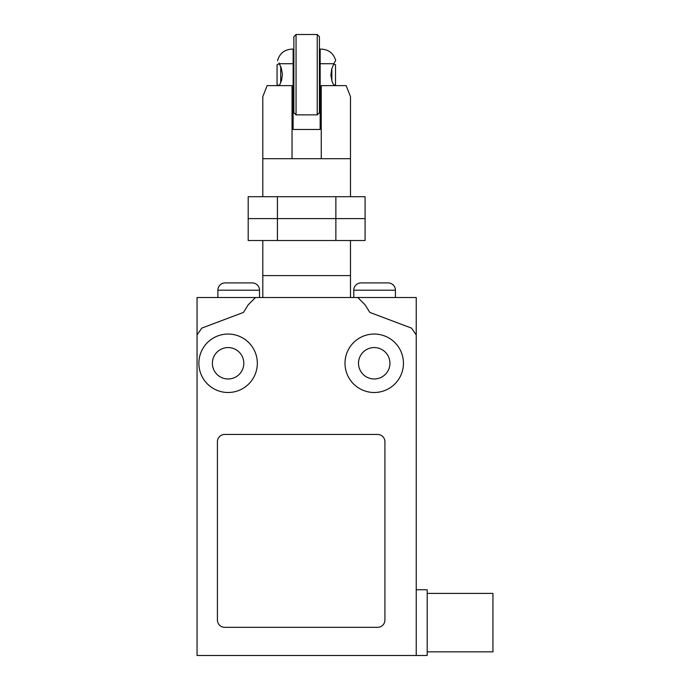 <?xml version="1.0" encoding="UTF-8"?>
<svg xmlns="http://www.w3.org/2000/svg" width="690" height="690" viewBox="0 0 690 690"><rect width="100%" height="100%" fill="white"/><g stroke="black" fill="none" stroke-linecap="round" stroke-linejoin="round"><path stroke-width="1.03" d="M277.423 240.525L365.088 240.525L365.088 218.609L248.193 218.609L365.088 218.609L365.088 196.693L248.193 196.693L248.193 240.525L277.423 240.525L277.423 196.693M335.866 240.525L335.866 196.693M262.812 196.693L262.812 96.6L267.134 85.638L292.034 85.638L292.034 158.7L262.812 158.7L350.477 158.7L350.477 196.693M350.477 240.525L350.477 275.595L262.812 275.595L350.477 275.595L350.477 297.511M262.812 240.525L262.812 297.511M350.477 158.7L321.255 158.7L321.255 85.638L346.156 85.638L350.477 96.6L350.477 158.7M334.779 62.074L333.9 63.721C336.28 59.306 336.28 59.306 333.9 63.73L331.709 69L330.864 75.253L332.062 81.463L333.9 85.638M319.427 51.698L320.16 51.698L320.16 129.478L293.129 129.478L293.129 49.111L291.853 49.111C284.478 49.594 279.735 53.372 277.613 60.444L277.76 60.711M293.129 49.111L293.129 63.721L279.39 63.721C277.009 59.314 277.009 59.314 279.39 63.721L277.052 64.705L277.052 84.663L279.39 85.638L281.572 80.359L282.417 74.115L281.218 67.905L278.993 62.98M320.16 97.669L319.427 97.669M296.053 74.684L296.053 34.5L293.862 36.691L293.862 112.677L296.053 114.868L296.053 74.684M317.236 114.868L319.427 112.677L319.427 36.691L317.236 34.5L317.236 114.868L296.053 114.868M320.16 51.698L320.16 49.111L321.437 49.111L320.16 49.111L320.16 63.721L333.9 63.721L333.658 64.204L335.504 64.705L335.504 84.663L333.649 85.155M321.437 49.111C328.811 49.594 333.555 53.372 335.676 60.444L335.547 60.677M280.709 82.817L280.709 66.542M331.847 80.808L331.847 68.552M427.196 593.4L492.945 593.4L492.945 651.843L427.196 651.843M416.234 589.743L427.196 589.743L427.196 655.5L197.055 655.5L197.055 334.952L201.782 328.112L243.466 312.406L248.193 304.816L255.498 297.511L357.782 297.511L365.088 304.816L369.814 312.406L411.507 328.112L416.234 334.952L416.234 655.5M395.413 297.511L395.413 290.205A7.305 7.305 0 0 0 388.108 282.9L361.077 282.9A7.305 7.305 0 0 0 353.772 290.205L353.772 297.511M217.876 297.511L217.876 290.205A7.305 7.305 0 0 1 225.181 282.9L252.212 282.9A7.305 7.305 0 0 1 259.518 290.205L259.518 297.511M228.105 334.046A29.222 29.222 0 0 1 257.327 363.268A29.222 29.222 0 0 1 228.105 392.498A29.222 29.222 0 0 1 198.875 363.268A29.222 29.222 0 0 1 228.105 334.046M243.812 363.268A15.706 15.706 0 0 1 228.105 378.983A15.706 15.706 0 0 1 212.391 363.268A15.706 15.706 0 0 1 228.105 347.562A15.706 15.706 0 0 1 243.812 363.268M345 363.268A29.222 29.222 0 0 1 374.221 334.046A29.222 29.222 0 0 1 403.443 363.268A29.222 29.222 0 0 1 374.221 392.498A29.222 29.222 0 0 1 345 363.268M374.221 378.983A15.706 15.706 0 0 1 358.515 363.268A15.706 15.706 0 0 1 374.221 347.562A15.706 15.706 0 0 1 389.928 363.268A15.706 15.706 0 0 1 374.221 378.983M224.716 434.441L377.611 434.441A7.305 7.305 0 0 1 384.916 441.747L384.916 620.017A7.305 7.305 0 0 1 377.611 627.322L224.716 627.322A7.305 7.305 0 0 1 217.41 620.017L217.41 441.747A7.305 7.305 0 0 1 224.716 434.441M357.782 297.511L416.234 297.511L416.234 334.952M197.055 334.952L197.055 297.511L255.498 297.511M395.413 290.205L353.772 290.205M217.876 290.205L259.518 290.205M317.236 34.5L296.053 34.5M293.862 63.721L293.129 63.721M293.862 85.638L293.129 85.638"/></g></svg>
